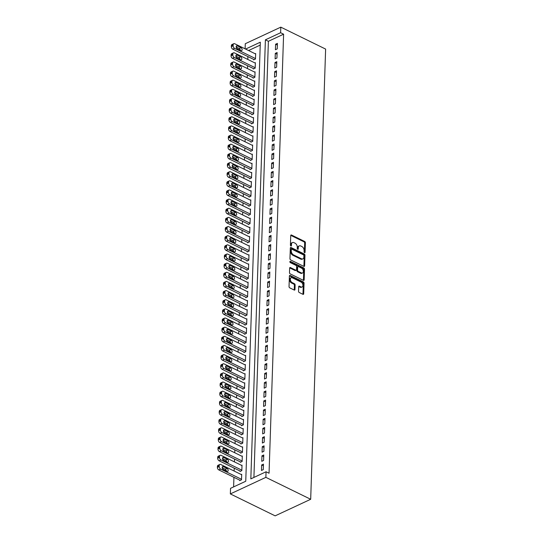 <?xml version="1.0" encoding="UTF-8"?>
<svg xmlns="http://www.w3.org/2000/svg" width="543" height="543" viewBox="0 0 543 543"><rect width="100%" height="100%" fill="white"/><g stroke="black" fill="none" stroke-linecap="round" stroke-linejoin="round"><path stroke-width="0.81" d="M304.542 252.651A0.713 0.455 65 0 0 305.078 252.271L305.397 242.735A1.025 0.652 65 0 0 304.691 241.472L291.496 235.017A1.025 0.652 65 0 0 291.034 234.99A1.025 0.652 65 0 0 290.736 235.56L290.417 245.097A0.713 0.455 65 0 0 291.442 245.599L291.482 244.364A3.272 2.091 65 0 1 292.446 242.545A3.272 2.091 65 0 1 293.926 242.64L295.025 243.176A3.272 2.091 65 0 1 297.272 247.201L297.231 248.429A0.713 0.455 65 0 0 298.263 248.932L298.304 247.703A3.272 2.091 65 0 1 299.268 245.884A3.272 2.091 65 0 1 300.741 245.972L301.84 246.515A3.272 2.091 65 0 1 304.094 250.533L304.053 251.769A0.713 0.455 65 0 0 304.542 252.651M298.535 291.245A1.025 0.652 65 0 0 299.234 292.501L302.94 294.313A1.025 0.652 65 0 0 303.401 294.34A1.025 0.652 65 0 0 303.7 293.77L304.053 283.181A1.025 0.652 65 0 0 303.347 281.919L290.152 275.464A1.025 0.652 65 0 0 289.69 275.437A1.025 0.652 65 0 0 289.392 276L289.039 286.595A1.025 0.652 65 0 0 289.745 287.851L294.218 290.043A1.025 0.652 65 0 0 294.679 290.071A1.025 0.652 65 0 0 294.978 289.5L295.127 284.966A1.025 0.652 65 0 0 294.421 283.711L292.209 282.625A2.735 1.751 65 0 1 290.41 280.107A2.735 1.751 65 0 1 291.129 277.744A2.735 1.751 65 0 1 292.365 277.826L301.053 282.075A2.735 1.751 65 0 1 302.851 284.593A2.735 1.751 65 0 1 302.132 286.955A2.735 1.751 65 0 1 300.897 286.88L299.444 286.168A1.025 0.652 65 0 0 298.983 286.141A1.025 0.652 65 0 0 298.684 286.711L298.535 291.245M266.056 471.772L269.05 473.238L283.609 34.189L280.622 32.729L265.398 39.829L250.832 478.872L266.056 471.772L265.873 477.351L310.684 499.282L325.624 49.08L280.806 27.15L280.622 32.729M303.863 266.389A1.025 0.652 65 0 0 304.324 266.416A1.025 0.652 65 0 0 304.63 265.853L304.976 255.258A1.025 0.652 65 0 0 304.277 254.002L291.082 247.54A1.025 0.652 65 0 0 290.62 247.513A1.025 0.652 65 0 0 290.315 248.083L289.969 258.678A1.025 0.652 65 0 0 290.668 259.934L303.863 266.389M304.514 269.219L304.161 279.808A1.025 0.652 65 0 1 303.863 280.378A1.025 0.652 65 0 1 303.401 280.351L290.206 273.896A1.025 0.652 65 0 1 289.5 272.634L289.65 268.099A1.025 0.652 65 0 1 289.955 267.536A1.025 0.652 65 0 1 290.417 267.563L295.765 270.183A1.025 0.652 65 0 0 296.227 270.21A1.025 0.652 65 0 0 296.532 269.64L296.627 266.633A1.025 0.652 65 0 0 295.928 265.378L290.356 262.656A0.713 0.455 65 0 1 290.396 261.393L303.815 267.964A1.025 0.652 65 0 1 304.514 269.219L303.788 269.552L303.442 280.147L304.161 279.808M245.592 49.067L260.321 42.198L245.755 481.241L230.531 488.34L230.341 493.92L275.152 515.85L310.684 499.282M263.762 454.986L261.95 455.835L261.767 461.319L263.579 460.478L263.762 454.986M264.366 436.694L262.554 437.536L262.371 443.027L264.19 442.178L264.366 436.694M264.977 418.402L263.165 419.244L262.982 424.735L264.794 423.886L264.977 418.402M265.581 400.11L263.769 400.951L263.586 406.442L265.398 405.594L265.581 400.11M266.192 381.81L264.38 382.659L264.197 388.15L266.009 387.302L266.192 381.81M266.796 363.518L264.984 364.367L264.801 369.851L266.613 369.009L266.796 363.518M267.4 345.226L265.588 346.074L265.405 351.559L267.224 350.717L267.4 345.226M268.011 326.934L266.199 327.775L266.016 333.266L267.828 332.418L268.011 326.934M268.615 308.641L266.803 309.483L266.62 314.974L268.432 314.125L268.615 308.641M269.226 290.349L267.414 291.191L267.231 296.682L269.043 295.833L269.226 290.349M269.83 272.05L268.018 272.898L267.835 278.383L269.647 277.541L269.83 272.05M270.434 253.757L268.622 254.606L268.446 260.09L270.258 259.249L270.434 253.757M271.045 235.465L269.233 236.314L269.05 241.798L270.862 240.956L271.045 235.465M271.649 217.173L269.837 218.014L269.654 223.506L271.466 222.657L271.649 217.173M272.26 198.881L270.448 199.722L270.265 205.213L272.077 204.365L272.26 198.881M272.864 180.588L271.052 181.43L270.869 186.921L272.681 186.073L272.864 180.588M273.468 162.289L271.656 163.138L271.48 168.622L273.292 167.78L273.468 162.289M274.079 143.997L272.267 144.845L272.084 150.33L273.896 149.488L274.079 143.997M274.683 125.704L272.871 126.553L272.688 132.037L274.5 131.196L274.683 125.704M275.294 107.412L273.482 108.254L273.299 113.745L275.111 112.896L275.294 107.412M275.898 89.12L274.086 89.962L273.903 95.453L275.715 94.604L275.898 89.12M276.509 70.821L274.69 71.669L274.514 77.16L276.326 76.312L276.509 70.821M277.113 52.528L275.301 53.377L275.118 58.861L276.93 58.02L277.113 52.528M283.609 34.189L268.385 41.295L253.914 477.44M277.419 43.386L275.606 44.227L275.423 49.718L277.235 48.87L277.419 43.386M276.808 61.678L274.996 62.52L274.812 68.011L276.625 67.162L276.808 61.678M276.204 79.97L274.391 80.819L274.208 86.303L276.02 85.461L276.204 79.97M275.593 98.263L273.781 99.111L273.604 104.595L275.416 103.754L275.593 98.263M274.989 116.555L273.177 117.403L272.993 122.894L274.806 122.046L274.989 116.555M274.385 134.854L272.572 135.696L272.389 141.187L274.201 140.338L274.385 134.854M273.774 153.146L271.962 153.988L271.778 159.479L273.591 158.631L273.774 153.146M273.17 171.439L271.357 172.28L271.174 177.771L272.986 176.923L273.17 171.439M272.559 189.731L270.747 190.579L270.563 196.064L272.382 195.222L272.559 189.731M271.955 208.023L270.142 208.872L269.959 214.356L271.771 213.514L271.955 208.023M271.351 226.316L269.532 227.164L269.355 232.655L271.167 231.807L271.351 226.316M270.74 244.615L268.928 245.456L268.744 250.947L270.557 250.099L270.74 244.615M270.136 262.907L268.323 263.749L268.14 269.24L269.952 268.391L270.136 262.907M269.525 281.199L267.713 282.048L267.529 287.532L269.348 286.69L269.525 281.199M268.921 299.492L267.108 300.34L266.925 305.824L268.737 304.983L268.921 299.492M268.317 317.784L266.498 318.632L266.321 324.117L268.133 323.275L268.317 317.784M267.706 336.076L265.894 336.925L265.71 342.416L267.523 341.567L267.706 336.076M267.102 354.375L265.289 355.217L265.106 360.708L266.918 359.86L267.102 354.375M266.491 372.668L264.679 373.509L264.495 379L266.308 378.152L266.491 372.668M265.887 390.96L264.074 391.808L263.891 397.293L265.703 396.451L265.887 390.96M265.276 409.252L263.464 410.101L263.287 415.585L265.099 414.743L265.276 409.252M264.672 427.545L262.86 428.393L262.676 433.877L264.489 433.036L264.672 427.545M264.068 445.844L262.255 446.685L262.072 452.176L263.884 451.328L264.068 445.844M263.457 464.136L261.645 464.978L261.461 470.469L263.274 469.62L263.457 464.136M247.886 56.567L247.791 59.438M247.581 65.717L247.486 68.581M247.282 74.859L247.187 77.73M246.977 84.009L246.882 86.88M246.671 93.158L246.576 96.023M246.373 102.301L246.278 105.172M246.067 111.451L245.972 114.315M245.762 120.594L245.667 123.465M245.456 129.743L245.361 132.607M245.158 138.886L245.063 141.757M244.852 148.035L244.757 150.906M244.547 157.185L244.452 160.049M244.248 166.328L244.153 169.199M243.943 175.477L243.848 178.342M243.637 184.62L243.542 187.491M243.339 193.77L243.244 196.641M243.033 202.919L242.938 205.783M242.728 212.062L242.633 214.933M242.422 221.211L242.327 224.076M242.124 230.354L242.029 233.225M241.818 239.504L241.723 242.375M241.513 248.646L241.418 251.518M241.214 257.796L241.119 260.667M240.909 266.946L240.814 269.81M240.603 276.088L240.508 278.959M240.298 285.238L240.203 288.102M239.999 294.381L239.904 297.252M239.694 303.53L239.599 306.401M239.388 312.68L239.293 315.544M239.09 321.823L238.995 324.694M238.784 330.972L238.689 333.836M238.479 340.115L238.384 342.986M238.18 349.264L238.085 352.135M237.875 358.414L237.78 361.278M237.569 367.557L237.474 370.428M237.264 376.706L237.169 379.571M236.965 385.849L236.87 388.72M236.66 394.999L236.565 397.87M236.354 404.141L236.259 407.012M236.056 413.291L235.961 416.162M235.75 422.44L235.655 425.305M235.445 431.583L235.35 434.454M235.146 440.733L235.044 443.597M234.841 449.875L234.746 452.747M234.535 459.025L234.44 461.896M234.23 468.175L234.135 471.039M233.931 477.317L233.612 486.901M245.11 48.829L245.28 43.718L280.806 27.15M230.341 493.92L265.873 477.351M260.226 45.096L248.579 50.526M239.728 480.155L239.707 480.609L241.52 479.768L241.703 474.277L241.221 474.507M240.026 471.005L240.013 471.467L241.825 470.618L242.008 465.134L241.52 465.358M240.332 461.862L240.318 462.317L242.13 461.475L242.314 455.984L241.825 456.215M240.637 452.713L240.617 453.174L242.436 452.326L242.612 446.841L242.13 447.065M240.936 443.57L240.922 444.025L242.735 443.176L242.918 437.692L242.429 437.916M241.241 434.42L241.228 434.875L243.04 434.033L243.223 428.542L242.735 428.773M241.547 425.271L241.533 425.732L243.345 424.884L243.522 419.4L243.04 419.624M241.852 416.128L241.832 416.583L243.644 415.741L243.827 410.25L243.345 410.481M242.151 406.978L242.137 407.44L243.95 406.592L244.133 401.107L243.644 401.331M242.456 397.836L242.443 398.29L244.255 397.449L244.438 391.958L243.95 392.182M242.762 388.686L242.741 389.148L244.554 388.299L244.737 382.808L244.255 383.039M243.06 379.543L243.047 379.998L244.859 379.15L245.042 373.665L244.554 373.889M243.366 370.394L243.352 370.849L245.164 370.007L245.348 364.516L244.859 364.747M243.671 361.244L243.651 361.706L245.47 360.857L245.646 355.373L245.164 355.597M243.97 352.102L243.956 352.556L245.769 351.715L245.952 346.224L245.463 346.448M244.275 342.952L244.262 343.414L246.074 342.565L246.257 337.074L245.769 337.305M244.581 333.809L244.567 334.264L246.379 333.416L246.563 327.931L246.074 328.155M244.886 324.66L244.866 325.114L246.678 324.273L246.861 318.782L246.379 319.012M245.185 315.51L245.171 315.972L246.984 315.123L247.167 309.639L246.678 309.863M245.49 306.367L245.477 306.822L247.289 305.981L247.472 300.489L246.984 300.72M245.796 297.218L245.775 297.679L247.594 296.831L247.771 291.347L247.289 291.571M246.094 288.075L246.081 288.53L247.893 287.688L248.076 282.197L247.588 282.421M246.4 278.926L246.386 279.38L248.199 278.539L248.382 273.048L247.893 273.278M246.705 269.783L246.692 270.238L248.504 269.389L248.68 263.905L248.199 264.129M247.004 260.633L246.99 261.088L248.803 260.246L248.986 254.755L248.497 254.986M247.309 251.484L247.296 251.945L249.108 251.097L249.291 245.612L248.803 245.836M247.615 242.341L247.601 242.796L249.413 241.954L249.597 236.463L249.108 236.687M247.92 233.191L247.9 233.653L249.712 232.804L249.895 227.313L249.413 227.544M248.219 224.049L248.205 224.503L250.018 223.655L250.201 218.171L249.712 218.395M248.524 214.899L248.511 215.354L250.323 214.512L250.506 209.021L250.018 209.252M248.83 205.749L248.809 206.211L250.628 205.363L250.805 199.878L250.323 200.102M249.128 196.607L249.115 197.061L250.927 196.22L251.11 190.729L250.622 190.953M249.434 187.457L249.42 187.919L251.233 187.07L251.416 181.586L250.927 181.81M249.739 178.314L249.726 178.769L251.538 177.921L251.714 172.436L251.233 172.66M250.045 169.165L250.024 169.62L251.837 168.778L252.02 163.287L251.538 163.518M250.343 160.015L250.33 160.477L252.142 159.628L252.325 154.144L251.837 154.368M250.649 150.873L250.635 151.327L252.447 150.486L252.631 144.995L252.142 145.225M250.954 141.723L250.934 142.185L252.746 141.336L252.929 135.852L252.447 136.076M251.253 132.58L251.239 133.035L253.052 132.193L253.235 126.702L252.746 126.926M251.558 123.431L251.545 123.885L253.357 123.044L253.54 117.553L253.052 117.783M251.864 114.288L251.85 114.743L253.662 113.894L253.839 108.41L253.357 108.634M252.162 105.138L252.149 105.593L253.961 104.751L254.144 99.26L253.656 99.491M252.468 95.989L252.454 96.45L254.267 95.602L254.45 90.118L253.961 90.342M252.773 86.846L252.76 87.301L254.572 86.459L254.755 80.968L254.267 81.192M253.079 77.697L253.058 78.158L254.871 77.31L255.054 71.819L254.572 72.049M253.377 68.554L253.364 69.009L255.176 68.16L255.359 62.676L254.871 62.9M253.683 59.404L253.669 59.859L255.481 59.017L255.665 53.526L255.176 53.757M268.385 41.295L265.398 39.829M275.606 44.227L277.358 45.089M275.301 53.377L277.059 54.232M274.996 62.52L276.754 63.382M274.69 71.669L276.448 72.531M274.391 80.819L276.143 81.674M274.086 89.962L275.844 90.824M273.781 99.111L275.539 99.966M273.482 108.254L275.233 109.116M273.177 117.403L274.934 118.265M272.871 126.553L274.629 127.408M272.572 135.696L274.324 136.558M272.267 144.845L274.025 145.7M271.962 153.988L273.72 154.85M271.656 163.138L273.414 164M271.357 172.28L273.109 173.142M271.052 181.43L272.81 182.292M270.747 190.579L272.505 191.435M270.448 199.722L272.199 200.584M270.142 208.872L271.9 209.727M269.837 218.014L271.595 218.877M269.532 227.164L271.29 228.026M269.233 236.314L270.991 237.169M268.928 245.456L270.685 246.318M268.622 254.606L270.38 255.461M268.323 263.749L270.075 264.611M268.018 272.898L269.776 273.76M267.713 282.048L269.471 282.903M267.414 291.191L269.165 292.053M267.108 300.34L268.866 301.195M266.803 309.483L268.561 310.345M266.498 318.632L268.256 319.488M266.199 327.775L267.95 328.637M265.894 336.925L267.651 337.787M265.588 346.074L267.346 346.929M265.289 355.217L267.041 356.079M264.984 364.367L266.742 365.222M264.679 373.509L266.437 374.371M264.38 382.659L266.131 383.521M264.074 391.808L265.832 392.664M263.769 400.951L265.527 401.813M263.464 410.101L265.222 410.956M263.165 419.244L264.916 420.106M262.86 428.393L264.617 429.255M262.554 437.536L264.312 438.398M262.255 446.685L264.007 447.547M261.95 455.835L263.708 456.69M261.645 464.978L263.403 465.84M299.268 245.884L298.541 246.223A3.272 2.091 65 0 0 297.578 248.036L298.304 247.703M297.537 249.176L297.578 248.036M292.446 242.545L291.72 242.884A3.272 2.091 65 0 0 290.756 244.703L291.482 244.364M290.722 245.836L290.756 244.703M304.358 252.509L304.671 243.067A1.025 0.652 65 0 0 303.965 241.811L290.77 235.357A1.025 0.652 65 0 0 290.763 235.35L291.496 235.017M303.876 266.396A1.025 0.652 65 0 0 303.904 266.185L304.256 255.597A1.025 0.652 65 0 0 303.551 254.334L290.356 247.879A1.025 0.652 65 0 0 290.349 247.879M303.917 255.739A0.713 0.455 65 0 0 303.428 254.864L291.842 249.196A0.713 0.455 65 0 0 291.313 249.57L291.265 250.873A3.272 2.091 65 0 0 293.519 254.891L301.433 258.767A3.272 2.091 65 0 0 302.913 258.862A3.272 2.091 65 0 0 303.876 257.043L303.917 255.739M291.523 249.176L290.797 249.515A0.713 0.455 65 0 0 290.586 249.909L291.313 249.57M302.913 258.862L302.186 259.201A3.272 2.091 65 0 1 300.713 259.106L292.792 255.23A3.272 2.091 65 0 1 290.546 251.212L290.586 249.909M290.417 267.563L289.69 267.903A1.025 0.652 65 0 0 289.684 267.896L295.039 270.523A1.025 0.652 65 0 0 295.507 270.55L296.227 270.21M289.86 261.828L303.089 268.296L303.815 267.964M301.317 272.898A2.735 1.751 65 0 0 302.553 272.98A2.735 1.751 65 0 0 303.279 270.618A2.735 1.751 65 0 0 301.48 268.099L298.419 266.599A1.025 0.652 65 0 0 297.958 266.572A1.025 0.652 65 0 0 297.659 267.136L297.557 270.142A1.025 0.652 65 0 0 298.263 271.405L301.317 272.898L300.598 273.238A2.735 1.751 65 0 0 301.833 273.312L302.553 272.98M297.958 266.572L297.231 266.912A1.025 0.652 65 0 0 296.933 267.475L297.659 267.136M300.598 273.238L297.537 271.738A1.025 0.652 65 0 1 296.831 270.482L296.933 267.475M303.788 269.552A1.025 0.652 65 0 0 303.089 268.296M302.132 286.955L301.406 287.295A2.735 1.751 65 0 1 300.17 287.22L298.718 286.507A1.025 0.652 65 0 0 298.711 286.507L299.444 286.168M291.129 277.744L290.403 278.084A2.735 1.751 65 0 0 289.684 280.446A2.735 1.751 65 0 0 291.482 282.964L292.209 282.625M294.225 290.05A1.025 0.652 65 0 0 294.252 289.84L294.401 285.306A1.025 0.652 65 0 0 293.702 284.05L291.482 282.964M302.946 294.313A1.025 0.652 65 0 0 302.974 294.109L303.327 283.514A1.025 0.652 65 0 0 302.627 282.258L289.426 275.803A1.025 0.652 65 0 0 289.419 275.796L290.152 275.464M255.495 58.556L234.583 48.327A2.084 1.33 65 0 1 233.151 45.768L233.178 44.852A2.084 1.33 65 0 1 233.795 43.691A2.084 1.33 65 0 1 234.732 43.752L255.644 53.988M254.151 59.635L232.771 49.169A2.084 1.33 -115 0 1 231.338 46.61L231.366 45.693A2.084 1.33 -115 0 1 231.983 44.54L233.795 43.691M240.305 50.289A1.663 1.066 65 0 0 239.171 48.49L236.164 47.017M237.298 48.816L240.882 50.574A1.663 1.066 65 0 0 241.635 50.621A1.663 1.066 65 0 0 242.076 49.182A1.663 1.066 65 0 0 240.983 47.648L237.4 45.89A1.663 1.066 65 0 0 236.646 45.843A1.663 1.066 65 0 0 236.205 47.282A1.663 1.066 65 0 0 237.298 48.816M255.19 67.705L234.277 57.47A2.084 1.33 65 0 1 232.845 54.911L232.879 53.995A2.084 1.33 65 0 1 233.49 52.841A2.084 1.33 65 0 1 234.433 52.902L255.346 63.131M253.852 68.785L232.465 58.318A2.084 1.33 -115 0 1 231.033 55.759L231.067 54.843A2.084 1.33 -115 0 1 231.678 53.689L233.49 52.841M240.006 59.438A1.663 1.066 65 0 0 238.866 57.639L235.859 56.167M236.999 57.965L240.583 59.716A1.663 1.066 65 0 0 241.336 59.764A1.663 1.066 65 0 0 241.771 58.325A1.663 1.066 65 0 0 240.678 56.791L237.094 55.04A1.663 1.066 65 0 0 236.341 54.992A1.663 1.066 65 0 0 235.9 56.431A1.663 1.066 65 0 0 236.999 57.965M254.891 76.855L233.979 66.619A2.084 1.33 65 0 1 232.547 64.06L232.574 63.144A2.084 1.33 65 0 1 233.185 61.99A2.084 1.33 65 0 1 234.128 62.045L255.04 72.28M253.547 77.927L232.166 67.468A2.084 1.33 -115 0 1 230.727 64.902L230.761 63.993A2.084 1.33 -115 0 1 231.372 62.832L233.185 61.99M239.701 68.581A1.663 1.066 65 0 0 238.56 66.782L235.553 65.316M236.694 67.115L240.277 68.866A1.663 1.066 65 0 0 241.031 68.913A1.663 1.066 65 0 0 241.472 67.475A1.663 1.066 65 0 0 240.373 65.941L236.789 64.183A1.663 1.066 65 0 0 236.035 64.135A1.663 1.066 65 0 0 235.594 65.574A1.663 1.066 65 0 0 236.694 67.115M254.586 85.998L233.673 75.769A2.084 1.33 65 0 1 232.241 73.203L232.268 72.294A2.084 1.33 65 0 1 232.886 71.133A2.084 1.33 65 0 1 233.823 71.194L254.735 81.423M253.242 87.077L231.861 76.611A2.084 1.33 -115 0 1 230.429 74.052L230.456 73.135A2.084 1.33 -115 0 1 231.074 71.981L232.886 71.133M239.395 77.73A1.663 1.066 65 0 0 238.255 75.932L235.248 74.459M236.388 76.258L239.972 78.016A1.663 1.066 65 0 0 240.725 78.056A1.663 1.066 65 0 0 241.167 76.617A1.663 1.066 65 0 0 240.074 75.083L236.483 73.332A1.663 1.066 65 0 0 235.737 73.285A1.663 1.066 65 0 0 235.295 74.724A1.663 1.066 65 0 0 236.388 76.258M254.28 95.147L233.368 84.912A2.084 1.33 65 0 1 231.936 82.353L231.97 81.436A2.084 1.33 65 0 1 232.58 80.283A2.084 1.33 65 0 1 233.524 80.337L254.436 90.572M252.943 96.22L231.556 85.76A2.084 1.33 -115 0 1 230.123 83.201L230.157 82.285A2.084 1.33 -115 0 1 230.768 81.124L232.58 80.283M239.09 86.88A1.663 1.066 65 0 0 237.956 85.075L234.949 83.608M236.083 85.407L239.673 87.158A1.663 1.066 65 0 0 240.42 87.206A1.663 1.066 65 0 0 240.861 85.767A1.663 1.066 65 0 0 239.768 84.233L236.185 82.475A1.663 1.066 65 0 0 235.431 82.434A1.663 1.066 65 0 0 234.99 83.873A1.663 1.066 65 0 0 236.083 85.407M253.981 104.29L233.069 94.061A2.084 1.33 65 0 1 231.63 91.502L231.664 90.586A2.084 1.33 65 0 1 232.275 89.425A2.084 1.33 65 0 1 233.219 89.486L254.131 99.722M252.638 105.369L231.25 94.903A2.084 1.33 -115 0 1 229.818 92.344L229.852 91.428A2.084 1.33 -115 0 1 230.463 90.274L232.275 89.425M238.791 96.023A1.663 1.066 65 0 0 237.651 94.224L234.644 92.751M235.784 94.55L239.368 96.308A1.663 1.066 65 0 0 240.121 96.355A1.663 1.066 65 0 0 240.563 94.916A1.663 1.066 65 0 0 239.463 93.382L235.879 91.624A1.663 1.066 65 0 0 235.126 91.577A1.663 1.066 65 0 0 234.685 93.016A1.663 1.066 65 0 0 235.784 94.55M253.676 113.439L232.764 103.204A2.084 1.33 65 0 1 231.332 100.645L231.359 99.729A2.084 1.33 65 0 1 231.976 98.575A2.084 1.33 65 0 1 232.913 98.636L253.825 108.865M252.332 114.512L230.951 104.052A2.084 1.33 -115 0 1 229.519 101.493L229.546 100.577A2.084 1.33 -115 0 1 230.157 99.423L231.976 98.575M238.486 105.172A1.663 1.066 65 0 0 237.345 103.374L234.338 101.901M235.479 103.699L239.063 105.451A1.663 1.066 65 0 0 239.816 105.498A1.663 1.066 65 0 0 240.257 104.059A1.663 1.066 65 0 0 239.158 102.525L235.574 100.774A1.663 1.066 65 0 0 234.82 100.727A1.663 1.066 65 0 0 234.386 102.165A1.663 1.066 65 0 0 235.479 103.699M253.371 122.589L232.458 112.353A2.084 1.33 65 0 1 231.026 109.795L231.053 108.878A2.084 1.33 65 0 1 231.671 107.724A2.084 1.33 65 0 1 232.608 107.779L253.52 118.014M252.027 123.661L230.646 113.195A2.084 1.33 -115 0 1 229.214 110.636L229.241 109.727A2.084 1.33 -115 0 1 229.859 108.566L231.671 107.724M238.18 114.315A1.663 1.066 65 0 0 237.047 112.516L234.04 111.043M235.173 112.842L238.757 114.6A1.663 1.066 65 0 0 239.511 114.648A1.663 1.066 65 0 0 239.952 113.209A1.663 1.066 65 0 0 238.859 111.675L235.275 109.917A1.663 1.066 65 0 0 234.522 109.869A1.663 1.066 65 0 0 234.081 111.308A1.663 1.066 65 0 0 235.173 112.842M253.065 131.732L232.153 121.503A2.084 1.33 65 0 1 230.721 118.937L230.755 118.028A2.084 1.33 65 0 1 231.366 116.867A2.084 1.33 65 0 1 232.309 116.928L253.221 127.157M251.728 132.811L230.341 122.345A2.084 1.33 -115 0 1 228.908 119.786L228.942 118.869A2.084 1.33 -115 0 1 229.553 117.716L231.366 116.867M237.882 123.465A1.663 1.066 65 0 0 236.741 121.666L233.734 120.193M234.875 121.992L238.458 123.75A1.663 1.066 65 0 0 239.212 123.79A1.663 1.066 65 0 0 239.653 122.351A1.663 1.066 65 0 0 238.553 120.817L234.97 119.066A1.663 1.066 65 0 0 234.216 119.019A1.663 1.066 65 0 0 233.775 120.458A1.663 1.066 65 0 0 234.875 121.992M252.766 140.881L231.854 130.646A2.084 1.33 65 0 1 230.422 128.087L230.449 127.171A2.084 1.33 65 0 1 231.06 126.017A2.084 1.33 65 0 1 232.004 126.071L252.916 136.307M251.423 141.954L230.042 131.494A2.084 1.33 -115 0 1 228.61 128.929L228.637 128.019A2.084 1.33 -115 0 1 229.248 126.858L231.06 126.017M237.576 132.607A1.663 1.066 65 0 0 236.436 130.809L233.429 129.343M234.569 131.141L238.153 132.892A1.663 1.066 65 0 0 238.906 132.94A1.663 1.066 65 0 0 239.348 131.501A1.663 1.066 65 0 0 238.248 129.967L234.664 128.209A1.663 1.066 65 0 0 233.911 128.168A1.663 1.066 65 0 0 233.47 129.607A1.663 1.066 65 0 0 234.569 131.141M252.461 150.024L231.549 139.795A2.084 1.33 65 0 1 230.117 137.23L230.144 136.32A2.084 1.33 65 0 1 230.761 135.159A2.084 1.33 65 0 1 231.698 135.221L252.61 145.456M251.117 151.103L229.737 140.637A2.084 1.33 -115 0 1 228.304 138.078L228.331 137.162A2.084 1.33 -115 0 1 228.949 136.008L230.761 135.159M237.271 141.757A1.663 1.066 65 0 0 236.137 139.958L233.13 138.485M234.264 140.284L237.848 142.042A1.663 1.066 65 0 0 238.601 142.09A1.663 1.066 65 0 0 239.042 140.651A1.663 1.066 65 0 0 237.949 139.11L234.359 137.359A1.663 1.066 65 0 0 233.612 137.311A1.663 1.066 65 0 0 233.171 138.75A1.663 1.066 65 0 0 234.264 140.284M252.156 159.174L231.243 148.938A2.084 1.33 65 0 1 229.811 146.379L229.845 145.463A2.084 1.33 65 0 1 230.456 144.309A2.084 1.33 65 0 1 231.399 144.363L252.312 154.599M250.818 160.246L229.431 149.787A2.084 1.33 -115 0 1 227.999 147.228L228.033 146.311A2.084 1.33 -115 0 1 228.644 145.151L230.456 144.309M236.972 150.906A1.663 1.066 65 0 0 235.832 149.108L232.825 147.635M233.958 149.434L237.549 151.185A1.663 1.066 65 0 0 238.302 151.232A1.663 1.066 65 0 0 238.737 149.793A1.663 1.066 65 0 0 237.644 148.259L234.06 146.508A1.663 1.066 65 0 0 233.307 146.461A1.663 1.066 65 0 0 232.866 147.9A1.663 1.066 65 0 0 233.958 149.434M251.857 168.323L230.945 158.088A2.084 1.33 65 0 1 229.506 155.529L229.54 154.612A2.084 1.33 65 0 1 230.151 153.452A2.084 1.33 65 0 1 231.094 153.513L252.006 163.748M250.513 169.396L229.132 158.929A2.084 1.33 -115 0 1 227.693 156.37L227.727 155.454A2.084 1.33 -115 0 1 228.338 154.3L230.151 153.452M236.667 160.049A1.663 1.066 65 0 0 235.526 158.251L232.519 156.778M233.66 158.576L237.243 160.334A1.663 1.066 65 0 0 237.997 160.382A1.663 1.066 65 0 0 238.438 158.943A1.663 1.066 65 0 0 237.339 157.409L233.755 155.651A1.663 1.066 65 0 0 233.001 155.603A1.663 1.066 65 0 0 232.56 157.042A1.663 1.066 65 0 0 233.66 158.576M251.552 177.466L230.639 167.23A2.084 1.33 65 0 1 229.207 164.672L229.234 163.755A2.084 1.33 65 0 1 229.852 162.601A2.084 1.33 65 0 1 230.789 162.662L251.701 172.891M250.208 178.545L228.827 168.079A2.084 1.33 -115 0 1 227.395 165.52L227.422 164.604A2.084 1.33 -115 0 1 228.04 163.45L229.852 162.601M236.361 169.199A1.663 1.066 65 0 0 235.221 167.4L232.214 165.927M233.354 167.726L236.938 169.477A1.663 1.066 65 0 0 237.691 169.525A1.663 1.066 65 0 0 238.133 168.086A1.663 1.066 65 0 0 237.04 166.552L233.449 164.8A1.663 1.066 65 0 0 232.696 164.753A1.663 1.066 65 0 0 232.261 166.192A1.663 1.066 65 0 0 233.354 167.726M251.246 186.616L230.334 176.38A2.084 1.33 65 0 1 228.902 173.821L228.936 172.905A2.084 1.33 65 0 1 229.546 171.751A2.084 1.33 65 0 1 230.49 171.805L251.402 182.041M249.909 187.688L228.522 177.228A2.084 1.33 -115 0 1 227.089 174.663L227.117 173.753A2.084 1.33 -115 0 1 227.734 172.593L229.546 171.751M236.056 178.342A1.663 1.066 65 0 0 234.922 176.543L231.915 175.077M233.049 176.875L236.639 178.627A1.663 1.066 65 0 0 237.386 178.674A1.663 1.066 65 0 0 237.827 177.235A1.663 1.066 65 0 0 236.734 175.701L233.151 173.943A1.663 1.066 65 0 0 232.397 173.896A1.663 1.066 65 0 0 231.956 175.341A1.663 1.066 65 0 0 233.049 176.875M250.941 195.758L230.035 185.53A2.084 1.33 65 0 1 228.596 182.964L228.63 182.054A2.084 1.33 65 0 1 229.241 180.894A2.084 1.33 65 0 1 230.184 180.955L251.097 191.184M249.604 196.837L228.216 186.371A2.084 1.33 -115 0 1 226.784 183.812L226.818 182.896A2.084 1.33 -115 0 1 227.429 181.742L229.241 180.894M235.757 187.491A1.663 1.066 65 0 0 234.617 185.692L231.61 184.22M232.75 186.018L236.334 187.776A1.663 1.066 65 0 0 237.087 187.824A1.663 1.066 65 0 0 237.529 186.378A1.663 1.066 65 0 0 236.429 184.844L232.845 183.093A1.663 1.066 65 0 0 232.092 183.045A1.663 1.066 65 0 0 231.651 184.484A1.663 1.066 65 0 0 232.75 186.018M250.642 204.908L229.73 194.672A2.084 1.33 65 0 1 228.298 192.113L228.325 191.197A2.084 1.33 65 0 1 228.942 190.043A2.084 1.33 65 0 1 229.879 190.098L250.791 200.333M249.298 205.98L227.917 195.521A2.084 1.33 -115 0 1 226.485 192.962L226.512 192.046A2.084 1.33 -115 0 1 227.123 190.885L228.942 190.043M235.452 196.641A1.663 1.066 65 0 0 234.311 194.842L231.304 193.369M232.445 195.168L236.029 196.919A1.663 1.066 65 0 0 236.782 196.966A1.663 1.066 65 0 0 237.223 195.528A1.663 1.066 65 0 0 236.124 193.994L232.54 192.242A1.663 1.066 65 0 0 231.786 192.195A1.663 1.066 65 0 0 231.345 193.634A1.663 1.066 65 0 0 232.445 195.168M250.337 214.051L229.424 203.822A2.084 1.33 65 0 1 227.992 201.263L228.019 200.347A2.084 1.33 65 0 1 228.637 199.186A2.084 1.33 65 0 1 229.574 199.247L250.486 209.483M248.993 215.13L227.612 204.663A2.084 1.33 -115 0 1 226.18 202.105L226.207 201.188A2.084 1.33 -115 0 1 226.825 200.034L228.637 199.186M235.146 205.783A1.663 1.066 65 0 0 234.013 203.985L231.006 202.512M232.139 204.311L235.723 206.069A1.663 1.066 65 0 0 236.476 206.116A1.663 1.066 65 0 0 236.918 204.677A1.663 1.066 65 0 0 235.825 203.143L232.241 201.385A1.663 1.066 65 0 0 231.488 201.338A1.663 1.066 65 0 0 231.046 202.777A1.663 1.066 65 0 0 232.139 204.311M250.031 223.2L229.119 212.965A2.084 1.33 65 0 1 227.687 210.406L227.721 209.489A2.084 1.33 65 0 1 228.331 208.336A2.084 1.33 65 0 1 229.275 208.397L250.187 218.625M248.694 224.279L227.307 213.813A2.084 1.33 -115 0 1 225.874 211.254L225.908 210.338A2.084 1.33 -115 0 1 226.519 209.184L228.331 208.336M234.847 214.933A1.663 1.066 65 0 0 233.707 213.134L230.7 211.661M231.841 213.46L235.424 215.211A1.663 1.066 65 0 0 236.178 215.259A1.663 1.066 65 0 0 236.612 213.82A1.663 1.066 65 0 0 235.519 212.286L231.936 210.535A1.663 1.066 65 0 0 231.182 210.487A1.663 1.066 65 0 0 230.741 211.926A1.663 1.066 65 0 0 231.841 213.46M249.732 232.35L228.82 222.114A2.084 1.33 65 0 1 227.388 219.555L227.415 218.639A2.084 1.33 65 0 1 228.026 217.485A2.084 1.33 65 0 1 228.97 217.539L249.882 227.775M248.389 233.422L227.008 222.963A2.084 1.33 -115 0 1 225.569 220.397L225.603 219.487A2.084 1.33 -115 0 1 226.214 218.327L228.026 217.485M234.542 224.076A1.663 1.066 65 0 0 233.402 222.277L230.395 220.804M231.535 222.61L235.119 224.361A1.663 1.066 65 0 0 235.872 224.408A1.663 1.066 65 0 0 236.314 222.969A1.663 1.066 65 0 0 235.214 221.435L231.63 219.677A1.663 1.066 65 0 0 230.877 219.63A1.663 1.066 65 0 0 230.436 221.069A1.663 1.066 65 0 0 231.535 222.61M249.427 241.492L228.515 231.264A2.084 1.33 65 0 1 227.083 228.698L227.11 227.788A2.084 1.33 65 0 1 227.727 226.628A2.084 1.33 65 0 1 228.664 226.689L249.576 236.918M248.083 242.572L226.702 232.105A2.084 1.33 -115 0 1 225.27 229.546L225.297 228.63A2.084 1.33 -115 0 1 225.915 227.476L227.727 226.628M234.237 233.225A1.663 1.066 65 0 0 233.103 231.427L230.089 229.954M231.23 231.752L234.814 233.51A1.663 1.066 65 0 0 235.567 233.551A1.663 1.066 65 0 0 236.008 232.112A1.663 1.066 65 0 0 234.915 230.578L231.325 228.827A1.663 1.066 65 0 0 230.578 228.779A1.663 1.066 65 0 0 230.137 230.218A1.663 1.066 65 0 0 231.23 231.752M249.122 250.642L228.209 240.406A2.084 1.33 65 0 1 226.777 237.848L226.811 236.931A2.084 1.33 65 0 1 227.422 235.777A2.084 1.33 65 0 1 228.365 235.832L249.278 246.067M247.784 251.714L226.397 241.255A2.084 1.33 -115 0 1 224.965 238.689L224.999 237.78A2.084 1.33 -115 0 1 225.61 236.619L227.422 235.777M233.931 242.375A1.663 1.066 65 0 0 232.798 240.569L229.791 239.103M230.924 240.902L234.515 242.653A1.663 1.066 65 0 0 235.268 242.701A1.663 1.066 65 0 0 235.703 241.262A1.663 1.066 65 0 0 234.61 239.728L231.026 237.97A1.663 1.066 65 0 0 230.273 237.929A1.663 1.066 65 0 0 229.832 239.368A1.663 1.066 65 0 0 230.924 240.902M248.823 259.785L227.911 249.556A2.084 1.33 65 0 1 226.472 246.997L226.506 246.081A2.084 1.33 65 0 1 227.117 244.92A2.084 1.33 65 0 1 228.06 244.981L248.972 255.217M247.479 260.864L226.098 250.398A2.084 1.33 -115 0 1 224.659 247.839L224.693 246.922A2.084 1.33 -115 0 1 225.304 245.769L227.117 244.92M233.633 251.518A1.663 1.066 65 0 0 232.492 249.719L229.485 248.246M230.626 250.045L234.209 251.803A1.663 1.066 65 0 0 234.963 251.85A1.663 1.066 65 0 0 235.404 250.411A1.663 1.066 65 0 0 234.304 248.877L230.721 247.119A1.663 1.066 65 0 0 229.967 247.072A1.663 1.066 65 0 0 229.526 248.511A1.663 1.066 65 0 0 230.626 250.045M248.518 268.934L227.605 258.699A2.084 1.33 65 0 1 226.173 256.14L226.2 255.224A2.084 1.33 65 0 1 226.818 254.07A2.084 1.33 65 0 1 227.755 254.131L248.667 264.36M247.174 270.007L225.793 259.547A2.084 1.33 -115 0 1 224.361 256.988L224.388 256.072A2.084 1.33 -115 0 1 225.006 254.911L226.818 254.07M233.327 260.667A1.663 1.066 65 0 0 232.187 258.868L229.18 257.396M230.32 259.194L233.904 260.945A1.663 1.066 65 0 0 234.657 260.993A1.663 1.066 65 0 0 235.099 259.554A1.663 1.066 65 0 0 234.006 258.02L230.415 256.269A1.663 1.066 65 0 0 229.662 256.221A1.663 1.066 65 0 0 229.227 257.66A1.663 1.066 65 0 0 230.32 259.194M248.212 278.084L227.3 267.848A2.084 1.33 65 0 1 225.868 265.289L225.902 264.373A2.084 1.33 65 0 1 226.512 263.219A2.084 1.33 65 0 1 227.456 263.274L248.368 273.509M246.868 279.156L225.488 268.69A2.084 1.33 -115 0 1 224.055 266.131L224.083 265.215A2.084 1.33 -115 0 1 224.7 264.061L226.512 263.219M233.022 269.81A1.663 1.066 65 0 0 231.888 268.011L228.881 266.538M230.015 268.337L233.599 270.095A1.663 1.066 65 0 0 234.352 270.142A1.663 1.066 65 0 0 234.793 268.704A1.663 1.066 65 0 0 233.7 267.17L230.117 265.412A1.663 1.066 65 0 0 229.363 265.364A1.663 1.066 65 0 0 228.922 266.803A1.663 1.066 65 0 0 230.015 268.337M247.907 287.227L226.994 276.991A2.084 1.33 65 0 1 225.562 274.432L225.596 273.523A2.084 1.33 65 0 1 226.207 272.362A2.084 1.33 65 0 1 227.15 272.423L248.063 282.652M246.57 288.306L225.182 277.84A2.084 1.33 -115 0 1 223.75 275.281L223.784 274.364A2.084 1.33 -115 0 1 224.395 273.21L226.207 272.362M232.723 278.959A1.663 1.066 65 0 0 231.583 277.161L228.576 275.688M229.716 277.487L233.3 279.238A1.663 1.066 65 0 0 234.053 279.285A1.663 1.066 65 0 0 234.495 277.846A1.663 1.066 65 0 0 233.395 276.312L229.811 274.561A1.663 1.066 65 0 0 229.058 274.514A1.663 1.066 65 0 0 228.617 275.953A1.663 1.066 65 0 0 229.716 277.487M247.608 296.376L226.696 286.141A2.084 1.33 65 0 1 225.264 283.582L225.291 282.665A2.084 1.33 65 0 1 225.902 281.512A2.084 1.33 65 0 1 226.845 281.566L247.757 291.801M246.264 297.449L224.883 286.989A2.084 1.33 -115 0 1 223.451 284.423L223.478 283.514A2.084 1.33 -115 0 1 224.089 282.353L225.902 281.512M232.418 288.102A1.663 1.066 65 0 0 231.277 286.304L228.27 284.837M229.411 286.636L232.995 288.387A1.663 1.066 65 0 0 233.748 288.435A1.663 1.066 65 0 0 234.189 286.996A1.663 1.066 65 0 0 233.09 285.462L229.506 283.704A1.663 1.066 65 0 0 228.752 283.663A1.663 1.066 65 0 0 228.311 285.102A1.663 1.066 65 0 0 229.411 286.636M247.303 305.519L226.39 295.29A2.084 1.33 65 0 1 224.958 292.725L224.985 291.815A2.084 1.33 65 0 1 225.603 290.654A2.084 1.33 65 0 1 226.54 290.715L247.452 300.951M245.959 306.598L224.578 296.132A2.084 1.33 -115 0 1 223.146 293.573L223.173 292.657A2.084 1.33 -115 0 1 223.791 291.503L225.603 290.654M232.112 297.252A1.663 1.066 65 0 0 230.979 295.453L227.972 293.98M229.105 295.779L232.689 297.537A1.663 1.066 65 0 0 233.442 297.584A1.663 1.066 65 0 0 233.884 296.145A1.663 1.066 65 0 0 232.791 294.605L229.207 292.853A1.663 1.066 65 0 0 228.454 292.806A1.663 1.066 65 0 0 228.012 294.245A1.663 1.066 65 0 0 229.105 295.779M246.997 314.668L226.085 304.433A2.084 1.33 65 0 1 224.653 301.874L224.687 300.958A2.084 1.33 65 0 1 225.297 299.804A2.084 1.33 65 0 1 226.241 299.858L247.153 310.094M245.66 315.741L224.273 305.281A2.084 1.33 -115 0 1 222.84 302.722L222.874 301.806A2.084 1.33 -115 0 1 223.485 300.646L225.297 299.804M231.813 306.401A1.663 1.066 65 0 0 230.673 304.603L227.666 303.13M228.807 304.928L232.39 306.68A1.663 1.066 65 0 0 233.144 306.727A1.663 1.066 65 0 0 233.578 305.288A1.663 1.066 65 0 0 232.485 303.754L228.902 302.003A1.663 1.066 65 0 0 228.148 301.956A1.663 1.066 65 0 0 227.707 303.394A1.663 1.066 65 0 0 228.807 304.928M246.698 323.811L225.786 313.582A2.084 1.33 65 0 1 224.354 311.024L224.381 310.107A2.084 1.33 65 0 1 224.992 308.947A2.084 1.33 65 0 1 225.936 309.008L246.848 319.243M245.355 324.89L223.974 314.424A2.084 1.33 -115 0 1 222.535 311.865L222.569 310.949A2.084 1.33 -115 0 1 223.18 309.795L224.992 308.947M231.508 315.544A1.663 1.066 65 0 0 230.368 313.745L227.361 312.273M228.501 314.071L232.085 315.829A1.663 1.066 65 0 0 232.838 315.877A1.663 1.066 65 0 0 233.28 314.438A1.663 1.066 65 0 0 232.18 312.904L228.596 311.146A1.663 1.066 65 0 0 227.843 311.098A1.663 1.066 65 0 0 227.402 312.537A1.663 1.066 65 0 0 228.501 314.071M246.393 332.961L225.481 322.725A2.084 1.33 65 0 1 224.049 320.166L224.076 319.25A2.084 1.33 65 0 1 224.693 318.096A2.084 1.33 65 0 1 225.63 318.157L246.542 328.386M245.049 334.04L223.668 323.574A2.084 1.33 -115 0 1 222.236 321.015L222.263 320.099A2.084 1.33 -115 0 1 222.881 318.945L224.693 318.096M231.203 324.694A1.663 1.066 65 0 0 230.062 322.895L227.055 321.422M228.196 323.221L231.78 324.972A1.663 1.066 65 0 0 232.533 325.019A1.663 1.066 65 0 0 232.974 323.58A1.663 1.066 65 0 0 231.881 322.047L228.291 320.295A1.663 1.066 65 0 0 227.544 320.248A1.663 1.066 65 0 0 227.103 321.687A1.663 1.066 65 0 0 228.196 323.221M246.088 342.11L225.175 331.875A2.084 1.33 65 0 1 223.743 329.316L223.777 328.4A2.084 1.33 65 0 1 224.388 327.246A2.084 1.33 65 0 1 225.331 327.3L246.244 337.536M244.75 343.183L223.363 332.723A2.084 1.33 -115 0 1 221.931 330.158L221.965 329.248A2.084 1.33 -115 0 1 222.576 328.087L224.388 327.246M230.897 333.836A1.663 1.066 65 0 0 229.764 332.038L226.757 330.572M227.89 332.37L231.481 334.121A1.663 1.066 65 0 0 232.228 334.169A1.663 1.066 65 0 0 232.669 332.73A1.663 1.066 65 0 0 231.576 331.196L227.992 329.438A1.663 1.066 65 0 0 227.239 329.391A1.663 1.066 65 0 0 226.798 330.83A1.663 1.066 65 0 0 227.89 332.37M245.789 351.253L224.877 341.024A2.084 1.33 65 0 1 223.438 338.459L223.472 337.549A2.084 1.33 65 0 1 224.083 336.389A2.084 1.33 65 0 1 225.026 336.45L245.938 346.678M244.445 352.332L223.058 341.866A2.084 1.33 -115 0 1 221.625 339.307L221.659 338.391A2.084 1.33 -115 0 1 222.27 337.237L224.083 336.389M230.599 342.986A1.663 1.066 65 0 0 229.458 341.187L226.451 339.714M227.592 341.513L231.175 343.271A1.663 1.066 65 0 0 231.929 343.312A1.663 1.066 65 0 0 232.37 341.873A1.663 1.066 65 0 0 231.27 340.339L227.687 338.588A1.663 1.066 65 0 0 226.933 338.54A1.663 1.066 65 0 0 226.492 339.979A1.663 1.066 65 0 0 227.592 341.513M245.484 360.403L224.571 350.167A2.084 1.33 65 0 1 223.139 347.608L223.166 346.692A2.084 1.33 65 0 1 223.784 345.538A2.084 1.33 65 0 1 224.721 345.592L245.633 355.828M244.14 361.475L222.759 351.016A2.084 1.33 -115 0 1 221.327 348.457L221.354 347.54A2.084 1.33 -115 0 1 221.965 346.38L223.784 345.538M230.293 352.135A1.663 1.066 65 0 0 229.153 350.337L226.146 348.864M227.286 350.663L230.87 352.414A1.663 1.066 65 0 0 231.623 352.461A1.663 1.066 65 0 0 232.065 351.022A1.663 1.066 65 0 0 230.965 349.488L227.381 347.737A1.663 1.066 65 0 0 226.628 347.69A1.663 1.066 65 0 0 226.193 349.129A1.663 1.066 65 0 0 227.286 350.663M245.178 369.545L224.266 359.317A2.084 1.33 65 0 1 222.834 356.758L222.861 355.841A2.084 1.33 65 0 1 223.478 354.681A2.084 1.33 65 0 1 224.415 354.742L245.327 364.977M243.834 370.625L222.454 360.158A2.084 1.33 -115 0 1 221.021 357.599L221.049 356.683A2.084 1.33 -115 0 1 221.666 355.529L223.478 354.681M229.988 361.278A1.663 1.066 65 0 0 228.854 359.48L225.847 358.007M226.981 359.805L230.565 361.563A1.663 1.066 65 0 0 231.318 361.611A1.663 1.066 65 0 0 231.759 360.172A1.663 1.066 65 0 0 230.666 358.638L227.083 356.88A1.663 1.066 65 0 0 226.329 356.832A1.663 1.066 65 0 0 225.888 358.271A1.663 1.066 65 0 0 226.981 359.805M244.873 378.695L223.96 368.459A2.084 1.33 65 0 1 222.528 365.901L222.562 364.984A2.084 1.33 65 0 1 223.173 363.83A2.084 1.33 65 0 1 224.116 363.891L245.029 374.12M243.535 379.774L222.148 369.308A2.084 1.33 -115 0 1 220.716 366.749L220.75 365.833A2.084 1.33 -115 0 1 221.361 364.679L223.173 363.83M229.689 370.428A1.663 1.066 65 0 0 228.549 368.629L225.542 367.156M226.682 368.955L230.266 370.706A1.663 1.066 65 0 0 231.019 370.754A1.663 1.066 65 0 0 231.461 369.315A1.663 1.066 65 0 0 230.361 367.781L226.777 366.03A1.663 1.066 65 0 0 226.024 365.982A1.663 1.066 65 0 0 225.583 367.421A1.663 1.066 65 0 0 226.682 368.955M244.574 387.845L223.662 377.609A2.084 1.33 65 0 1 222.23 375.05L222.257 374.134A2.084 1.33 65 0 1 222.868 372.98A2.084 1.33 65 0 1 223.811 373.034L244.723 383.27M243.23 388.917L221.849 378.451A2.084 1.33 -115 0 1 220.417 375.892L220.444 374.982A2.084 1.33 -115 0 1 221.055 373.822L222.868 372.98M229.384 379.571A1.663 1.066 65 0 0 228.243 377.772L225.236 376.299M226.377 378.098L229.96 379.856A1.663 1.066 65 0 0 230.714 379.903A1.663 1.066 65 0 0 231.155 378.464A1.663 1.066 65 0 0 230.056 376.93L226.472 375.172A1.663 1.066 65 0 0 225.718 375.125A1.663 1.066 65 0 0 225.277 376.564A1.663 1.066 65 0 0 226.377 378.098M244.269 396.987L223.356 386.759A2.084 1.33 65 0 1 221.924 384.193L221.951 383.283A2.084 1.33 65 0 1 222.569 382.123A2.084 1.33 65 0 1 223.506 382.184L244.418 392.413M242.925 398.067L221.544 387.6A2.084 1.33 -115 0 1 220.112 385.041L220.139 384.125A2.084 1.33 -115 0 1 220.757 382.971L222.569 382.123M229.078 388.72A1.663 1.066 65 0 0 227.945 386.921L224.931 385.449M226.071 387.247L229.655 389.005A1.663 1.066 65 0 0 230.408 389.046A1.663 1.066 65 0 0 230.85 387.607A1.663 1.066 65 0 0 229.757 386.073L226.166 384.322A1.663 1.066 65 0 0 225.42 384.274A1.663 1.066 65 0 0 224.978 385.713A1.663 1.066 65 0 0 226.071 387.247M243.963 406.137L223.051 395.901A2.084 1.33 65 0 1 221.619 393.342L221.653 392.426A2.084 1.33 65 0 1 222.263 391.272A2.084 1.33 65 0 1 223.207 391.327L244.119 401.562M242.626 407.209L221.239 396.75A2.084 1.33 -115 0 1 219.806 394.184L219.84 393.275A2.084 1.33 -115 0 1 220.451 392.114L222.263 391.272M228.779 397.863A1.663 1.066 65 0 0 227.639 396.064L224.632 394.598M225.766 396.397L229.356 398.148A1.663 1.066 65 0 0 230.11 398.195A1.663 1.066 65 0 0 230.544 396.757A1.663 1.066 65 0 0 229.451 395.223L225.868 393.465A1.663 1.066 65 0 0 225.114 393.424A1.663 1.066 65 0 0 224.673 394.863A1.663 1.066 65 0 0 225.766 396.397M243.664 415.28L222.752 405.051A2.084 1.33 65 0 1 221.313 402.485L221.347 401.576A2.084 1.33 65 0 1 221.958 400.415A2.084 1.33 65 0 1 222.901 400.476L243.814 410.712M242.321 416.359L220.94 405.892A2.084 1.33 -115 0 1 219.501 403.334L219.535 402.417A2.084 1.33 -115 0 1 220.146 401.263L221.958 400.415M228.474 407.012A1.663 1.066 65 0 0 227.334 405.214L224.327 403.741M225.467 405.54L229.051 407.298A1.663 1.066 65 0 0 229.804 407.345A1.663 1.066 65 0 0 230.246 405.906A1.663 1.066 65 0 0 229.146 404.365L225.562 402.614A1.663 1.066 65 0 0 224.809 402.567A1.663 1.066 65 0 0 224.368 404.006A1.663 1.066 65 0 0 225.467 405.54M243.359 424.429L222.447 414.194A2.084 1.33 65 0 1 221.015 411.635L221.042 410.718A2.084 1.33 65 0 1 221.659 409.565A2.084 1.33 65 0 1 222.596 409.619L243.508 419.854M242.015 425.502L220.634 415.042A2.084 1.33 -115 0 1 219.202 412.483L219.229 411.567A2.084 1.33 -115 0 1 219.847 410.406L221.659 409.565M228.169 416.162A1.663 1.066 65 0 0 227.028 414.363L224.021 412.89M225.162 414.689L228.746 416.44A1.663 1.066 65 0 0 229.499 416.488A1.663 1.066 65 0 0 229.94 415.049A1.663 1.066 65 0 0 228.847 413.515L225.257 411.764A1.663 1.066 65 0 0 224.503 411.716A1.663 1.066 65 0 0 224.069 413.155A1.663 1.066 65 0 0 225.162 414.689M243.054 433.579L222.141 423.343A2.084 1.33 65 0 1 220.709 420.784L220.743 419.868A2.084 1.33 65 0 1 221.354 418.707A2.084 1.33 65 0 1 222.297 418.768L243.21 429.004M241.716 434.651L220.329 424.185A2.084 1.33 -115 0 1 218.897 421.626L218.924 420.71A2.084 1.33 -115 0 1 219.542 419.556L221.354 418.707M227.863 425.305A1.663 1.066 65 0 0 226.73 423.506L223.723 422.033M224.856 423.832L228.447 425.59A1.663 1.066 65 0 0 229.194 425.637A1.663 1.066 65 0 0 229.635 424.198A1.663 1.066 65 0 0 228.542 422.664L224.958 420.906A1.663 1.066 65 0 0 224.205 420.859A1.663 1.066 65 0 0 223.764 422.298A1.663 1.066 65 0 0 224.856 423.832M242.748 442.721L221.843 432.486A2.084 1.33 65 0 1 220.404 429.927L220.438 429.011A2.084 1.33 65 0 1 221.049 427.857A2.084 1.33 65 0 1 221.992 427.918L242.904 438.147M241.411 443.801L220.024 433.334A2.084 1.33 -115 0 1 218.591 430.775L218.625 429.859A2.084 1.33 -115 0 1 219.236 428.705L221.049 427.857M227.565 434.454A1.663 1.066 65 0 0 226.424 432.656L223.417 431.183M224.558 432.981L228.141 434.733A1.663 1.066 65 0 0 228.895 434.78A1.663 1.066 65 0 0 229.336 433.341A1.663 1.066 65 0 0 228.236 431.807L224.653 430.056A1.663 1.066 65 0 0 223.899 430.008A1.663 1.066 65 0 0 223.458 431.447A1.663 1.066 65 0 0 224.558 432.981M242.449 451.871L221.537 441.635A2.084 1.33 65 0 1 220.105 439.077L220.132 438.16A2.084 1.33 65 0 1 220.75 437.006A2.084 1.33 65 0 1 221.687 437.061L242.599 447.296M241.106 452.943L219.725 442.484A2.084 1.33 -115 0 1 218.293 439.918L218.32 439.009A2.084 1.33 -115 0 1 218.931 437.848L220.75 437.006M227.259 443.597A1.663 1.066 65 0 0 226.119 441.798L223.112 440.332M224.252 442.131L227.836 443.882A1.663 1.066 65 0 0 228.589 443.93A1.663 1.066 65 0 0 229.031 442.491A1.663 1.066 65 0 0 227.931 440.957L224.347 439.199A1.663 1.066 65 0 0 223.594 439.151A1.663 1.066 65 0 0 223.153 440.597A1.663 1.066 65 0 0 224.252 442.131M242.144 461.014L221.232 450.785A2.084 1.33 65 0 1 219.8 448.219L219.827 447.31A2.084 1.33 65 0 1 220.444 446.149A2.084 1.33 65 0 1 221.381 446.21L242.293 456.439M240.8 462.093L219.42 451.627A2.084 1.33 -115 0 1 217.987 449.068L218.014 448.151A2.084 1.33 -115 0 1 218.632 446.998L220.444 446.149M226.954 452.747A1.663 1.066 65 0 0 225.82 450.948L222.813 449.475M223.947 451.274L227.531 453.032A1.663 1.066 65 0 0 228.284 453.079A1.663 1.066 65 0 0 228.725 451.633A1.663 1.066 65 0 0 227.632 450.099L224.049 448.348A1.663 1.066 65 0 0 223.295 448.301A1.663 1.066 65 0 0 222.854 449.74A1.663 1.066 65 0 0 223.947 451.274M241.839 470.163L220.926 459.928A2.084 1.33 65 0 1 219.494 457.369L219.528 456.453A2.084 1.33 65 0 1 220.139 455.299A2.084 1.33 65 0 1 221.082 455.353L241.995 465.589M240.501 471.236L219.114 460.776A2.084 1.33 -115 0 1 217.682 458.217L217.716 457.301A2.084 1.33 -115 0 1 218.327 456.14L220.139 455.299M226.655 461.896A1.663 1.066 65 0 0 225.515 460.097L222.508 458.625M223.648 460.423L227.232 462.174A1.663 1.066 65 0 0 227.985 462.222A1.663 1.066 65 0 0 228.42 460.783A1.663 1.066 65 0 0 227.327 459.249L223.743 457.498A1.663 1.066 65 0 0 222.99 457.45A1.663 1.066 65 0 0 222.549 458.889A1.663 1.066 65 0 0 223.648 460.423M241.54 479.306L220.628 469.077A2.084 1.33 65 0 1 219.196 466.518L219.223 465.602A2.084 1.33 65 0 1 219.834 464.441A2.084 1.33 65 0 1 220.777 464.503L241.689 474.738M240.196 480.385L218.815 469.919A2.084 1.33 -115 0 1 217.376 467.36L217.41 466.444A2.084 1.33 -115 0 1 218.021 465.29L219.834 464.441M226.35 471.039A1.663 1.066 65 0 0 225.209 469.24L222.202 467.767M223.343 469.566L226.926 471.324A1.663 1.066 65 0 0 227.68 471.372A1.663 1.066 65 0 0 228.121 469.933A1.663 1.066 65 0 0 227.022 468.399L223.438 466.641A1.663 1.066 65 0 0 222.684 466.593A1.663 1.066 65 0 0 222.243 468.032A1.663 1.066 65 0 0 223.343 469.566M304.426 252.576L305.078 252.271M290.79 245.904L291.442 245.599M297.612 249.237L298.263 248.932M303.965 241.811L304.691 241.472M304.671 243.067L305.397 242.735M290.356 247.879L291.082 247.54M303.551 254.334L304.277 254.002M304.256 255.597L304.976 255.258M303.904 266.185L304.63 265.853M290.546 251.212L291.265 250.873M292.792 255.23L293.519 254.891M300.713 259.106L301.433 258.767M295.039 270.523L295.765 270.183M289.881 261.638L290.396 261.393M296.831 270.482L297.557 270.142M297.537 271.738L298.263 271.405M300.17 287.22L300.897 286.88M293.702 284.05L294.421 283.711M294.401 285.306L295.127 284.966M294.252 289.84L294.978 289.5M302.627 282.258L303.347 281.919M303.327 283.514L304.053 283.181M302.974 294.109L303.7 293.77M234.583 48.327L232.771 49.169M233.178 44.852L231.366 45.693M233.151 45.768L231.338 46.61M236.198 46.454L237.4 45.89M239.171 48.49L240.983 47.648M234.277 57.47L232.465 58.318M232.879 53.995L231.067 54.843M232.845 54.911L231.033 55.759M235.893 55.596L237.094 55.04M238.866 57.639L240.678 56.791M233.979 66.619L232.166 67.468M232.574 63.144L230.761 63.993M232.547 64.06L230.727 64.902M235.587 64.746L236.789 64.183M238.56 66.782L240.373 65.941M233.673 75.769L231.861 76.611M232.268 72.294L230.456 73.135M232.241 73.203L230.429 74.052M235.282 73.889L236.483 73.332M238.255 75.932L240.074 75.083M233.368 84.912L231.556 85.76M231.97 81.436L230.157 82.285M231.936 82.353L230.123 83.201M234.983 83.038L236.185 82.475M237.956 85.075L239.768 84.233M233.069 94.061L231.25 94.903M231.664 90.586L229.852 91.428M231.63 91.502L229.818 92.344M234.678 92.188L235.879 91.624M237.651 94.224L239.463 93.382M232.764 103.204L230.951 104.052M231.359 99.729L229.546 100.577M231.332 100.645L229.519 101.493M234.372 101.331L235.574 100.774M237.345 103.374L239.158 102.525M232.458 112.353L230.646 113.195M231.053 108.878L229.241 109.727M231.026 109.795L229.214 110.636M234.074 110.48L235.275 109.917M237.047 112.516L238.859 111.675M232.153 121.503L230.341 122.345M230.755 118.028L228.942 118.869M230.721 118.937L228.908 119.786M233.768 119.623L234.97 119.066M236.741 121.666L238.553 120.817M231.854 130.646L230.042 131.494M230.449 127.171L228.637 128.019M230.422 128.087L228.61 128.929M233.463 128.772L234.664 128.209M236.436 130.809L238.248 129.967M231.549 139.795L229.737 140.637M230.144 136.32L228.331 137.162M230.117 137.23L228.304 138.078M233.164 137.922L234.359 137.359M236.137 139.958L237.949 139.11M231.243 148.938L229.431 149.787M229.845 145.463L228.033 146.311M229.811 146.379L227.999 147.228M232.859 147.065L234.06 146.508M235.832 149.108L237.644 148.259M230.945 158.088L229.132 158.929M229.54 154.612L227.727 155.454M229.506 155.529L227.693 156.37M232.553 156.214L233.755 155.651M235.526 158.251L237.339 157.409M230.639 167.23L228.827 168.079M229.234 163.755L227.422 164.604M229.207 164.672L227.395 165.52M232.248 165.357L233.449 164.8M235.221 167.4L237.04 166.552M230.334 176.38L228.522 177.228M228.936 172.905L227.117 173.753M228.902 173.821L227.089 174.663M231.949 174.507L233.151 173.943M234.922 176.543L236.734 175.701M230.035 185.53L228.216 186.371M228.63 182.054L226.818 182.896M228.596 182.964L226.784 183.812M231.644 183.649L232.845 183.093M234.617 185.692L236.429 184.844M229.73 194.672L227.917 195.521M228.325 191.197L226.512 192.046M228.298 192.113L226.485 192.962M231.338 192.799L232.54 192.242M234.311 194.842L236.124 193.994M229.424 203.822L227.612 204.663M228.019 200.347L226.207 201.188M227.992 201.263L226.18 202.105M231.04 201.948L232.241 201.385M234.013 203.985L235.825 203.143M229.119 212.965L227.307 213.813M227.721 209.489L225.908 210.338M227.687 210.406L225.874 211.254M230.734 211.091L231.936 210.535M233.707 213.134L235.519 212.286M228.82 222.114L227.008 222.963M227.415 218.639L225.603 219.487M227.388 219.555L225.569 220.397M230.429 220.241L231.63 219.677M233.402 222.277L235.214 221.435M228.515 231.264L226.702 232.105M227.11 227.788L225.297 228.63M227.083 228.698L225.27 229.546M230.13 229.384L231.325 228.827M233.103 231.427L234.915 230.578M228.209 240.406L226.397 241.255M226.811 236.931L224.999 237.78M226.777 237.848L224.965 238.689M229.825 238.533L231.026 237.97M232.798 240.569L234.61 239.728M227.911 249.556L226.098 250.398M226.506 246.081L224.693 246.922M226.472 246.997L224.659 247.839M229.519 247.683L230.721 247.119M232.492 249.719L234.304 248.877M227.605 258.699L225.793 259.547M226.2 255.224L224.388 256.072M226.173 256.14L224.361 256.988M229.214 256.825L230.415 256.269M232.187 258.868L234.006 258.02M227.3 267.848L225.488 268.69M225.902 264.373L224.083 265.215M225.868 265.289L224.055 266.131M228.915 265.975L230.117 265.412M231.888 268.011L233.7 267.17M226.994 276.991L225.182 277.84M225.596 273.523L223.784 274.364M225.562 274.432L223.75 275.281M228.61 275.118L229.811 274.561M231.583 277.161L233.395 276.312M226.696 286.141L224.883 286.989M225.291 282.665L223.478 283.514M225.264 283.582L223.451 284.423M228.304 284.267L229.506 283.704M231.277 286.304L233.09 285.462M226.39 295.29L224.578 296.132M224.985 291.815L223.173 292.657M224.958 292.725L223.146 293.573M228.006 293.41L229.207 292.853M230.979 295.453L232.791 294.605M226.085 304.433L224.273 305.281M224.687 300.958L222.874 301.806M224.653 301.874L222.84 302.722M227.7 302.56L228.902 302.003M230.673 304.603L232.485 303.754M225.786 313.582L223.974 314.424M224.381 310.107L222.569 310.949M224.354 311.024L222.535 311.865M227.395 311.709L228.596 311.146M230.368 313.745L232.18 312.904M225.481 322.725L223.668 323.574M224.076 319.25L222.263 320.099M224.049 320.166L222.236 321.015M227.089 320.852L228.291 320.295M230.062 322.895L231.881 322.047M225.175 331.875L223.363 332.723M223.777 328.4L221.965 329.248M223.743 329.316L221.931 330.158M226.791 330.001L227.992 329.438M229.764 332.038L231.576 331.196M224.877 341.024L223.058 341.866M223.472 337.549L221.659 338.391M223.438 338.459L221.625 339.307M226.485 339.144L227.687 338.588M229.458 341.187L231.27 340.339M224.571 350.167L222.759 351.016M223.166 346.692L221.354 347.54M223.139 347.608L221.327 348.457M226.18 348.294L227.381 347.737M229.153 350.337L230.965 349.488M224.266 359.317L222.454 360.158M222.861 355.841L221.049 356.683M222.834 356.758L221.021 357.599M225.881 357.443L227.083 356.88M228.854 359.48L230.666 358.638M223.96 368.459L222.148 369.308M222.562 364.984L220.75 365.833M222.528 365.901L220.716 366.749M225.576 366.586L226.777 366.03M228.549 368.629L230.361 367.781M223.662 377.609L221.849 378.451M222.257 374.134L220.444 374.982M222.23 375.05L220.417 375.892M225.27 375.736L226.472 375.172M228.243 377.772L230.056 376.93M223.356 386.759L221.544 387.6M221.951 383.283L220.139 384.125M221.924 384.193L220.112 385.041M224.972 384.878L226.166 384.322M227.945 386.921L229.757 386.073M223.051 395.901L221.239 396.75M221.653 392.426L219.84 393.275M221.619 393.342L219.806 394.184M224.666 394.028L225.868 393.465M227.639 396.064L229.451 395.223M222.752 405.051L220.94 405.892M221.347 401.576L219.535 402.417M221.313 402.485L219.501 403.334M224.361 403.177L225.562 402.614M227.334 405.214L229.146 404.365M222.447 414.194L220.634 415.042M221.042 410.718L219.229 411.567M221.015 411.635L219.202 412.483M224.055 412.32L225.257 411.764M227.028 414.363L228.847 413.515M222.141 423.343L220.329 424.185M220.743 419.868L218.924 420.71M220.709 420.784L218.897 421.626M223.757 421.47L224.958 420.906M226.73 423.506L228.542 422.664M221.843 432.486L220.024 433.334M220.438 429.011L218.625 429.859M220.404 429.927L218.591 430.775M223.451 430.613L224.653 430.056M226.424 432.656L228.236 431.807M221.537 441.635L219.725 442.484M220.132 438.16L218.32 439.009M220.105 439.077L218.293 439.918M223.146 439.762L224.347 439.199M226.119 441.798L227.931 440.957M221.232 450.785L219.42 451.627M219.827 447.31L218.014 448.151M219.8 448.219L217.987 449.068M222.847 448.905L224.049 448.348M225.82 450.948L227.632 450.099M220.926 459.928L219.114 460.776M219.528 456.453L217.716 457.301M219.494 457.369L217.682 458.217M222.542 458.054L223.743 457.498M225.515 460.097L227.327 459.249M220.628 469.077L218.815 469.919M219.223 465.602L217.41 466.444M219.196 466.518L217.376 467.36M222.236 467.204L223.438 466.641M225.209 469.24L227.022 468.399"/></g></svg>
